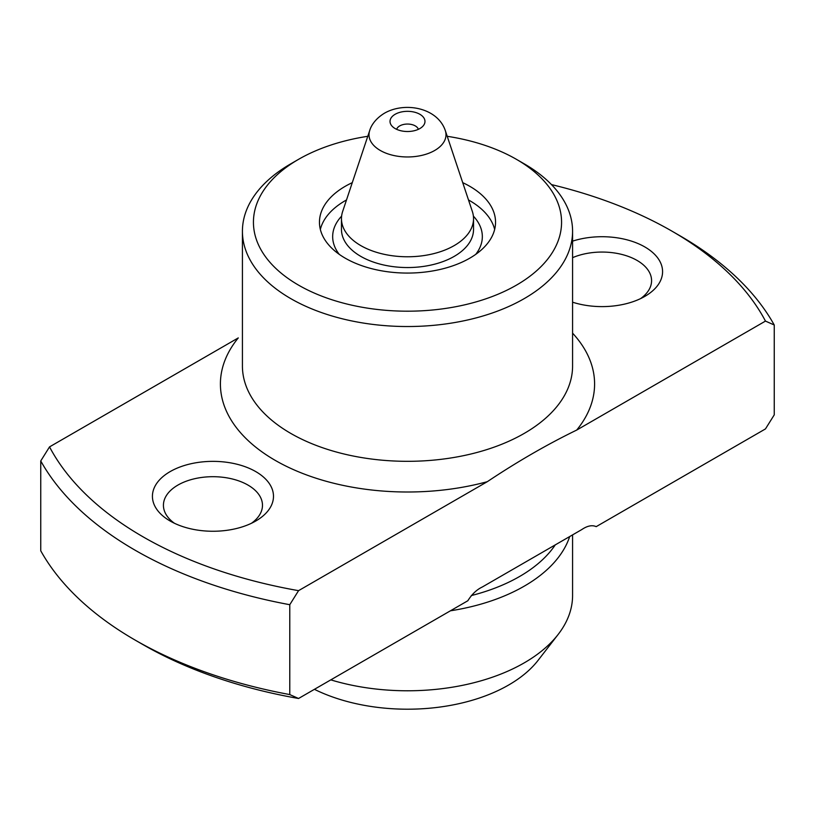 <?xml version="1.0" encoding="UTF-8"?>
<svg xmlns="http://www.w3.org/2000/svg" width="815" height="815" viewBox="0 0 815 815"><rect width="100%" height="100%" fill="white"/><g stroke="black" fill="none" stroke-linecap="round" stroke-linejoin="round"><path stroke-width="1.22" d="M487.309 481.685A187.093 108.018 180 0 1 275.205 460.363A187.093 108.018 180 0 1 238.286 337.909L49.532 446.885A374.177 216.026 0 0 0 298.555 590.661L487.309 481.685C517.311 461.667 547.11 444.46 576.714 430.065L765.468 321.09A374.177 216.026 0 0 0 672.09 231.236A374.177 216.026 0 0 0 672.08 231.226A374.177 216.026 0 0 0 551.46 184.587M679.873 235.729L672.09 231.236L679.863 235.718A385.179 222.383 180 0 1 679.873 235.729A385.179 222.383 180 0 1 774.25 325.002L765.468 321.09M774.25 325.002L774.25 414.855L765.468 428.914L596.183 526.653C592.148 524.799 587.309 525.797 581.666 529.638L482.358 586.973C476.724 589.632 471.885 594.227 467.841 600.747L298.555 698.486A374.177 216.026 180 0 1 142.92 644.573A374.177 216.026 180 0 1 142.91 644.573A374.177 216.026 180 0 1 142.91 644.563L135.137 640.081A385.179 222.383 0 0 0 135.137 640.081A385.179 222.383 0 0 0 289.773 694.574L289.773 604.71A385.179 222.383 180 0 1 40.75 460.944L49.532 446.885M40.75 460.944L40.75 550.797A385.179 222.383 0 0 0 135.127 640.081L142.91 644.573M298.555 285.138A154.076 88.957 0 0 0 516.445 285.138A154.076 88.957 0 0 0 516.445 159.343L524.228 163.835A165.078 95.304 180 0 1 572.578 231.226A165.078 95.304 180 0 1 470.673 319.276A165.078 95.304 180 0 1 290.772 298.616A165.078 95.304 180 0 1 242.422 231.226A165.078 95.304 180 0 1 290.772 163.835L298.555 159.343A154.076 88.957 0 0 0 298.555 285.138M330.798 679.873A165.078 95.304 0 0 0 558.193 634.386L538.104 660.323A143.063 82.6 180 0 1 314.417 689.327M558.193 634.386A165.078 95.304 0 0 0 572.578 595.47L572.578 534.885M170.152 521.019L170.152 521.019A60.524 34.943 180 0 1 170.152 471.6A60.524 34.943 180 0 1 255.757 471.6A60.524 34.943 180 0 1 255.757 521.019A60.524 34.943 180 0 1 170.152 521.019M251.468 523.261A49.521 28.596 0 0 0 262.481 505.29A49.521 28.596 0 0 0 247.974 485.078A49.521 28.596 0 0 0 194.001 478.874A49.521 28.596 0 0 0 163.428 505.29A49.521 28.596 0 0 0 174.43 523.261M572.578 241.138A60.524 34.943 180 0 1 644.848 246.955A60.524 34.943 180 0 1 644.848 296.375A60.524 34.943 180 0 1 572.578 302.192M640.57 298.626A49.521 28.596 0 0 0 651.572 280.655A49.521 28.596 0 0 0 637.065 260.433A49.521 28.596 0 0 0 572.578 257.672M462.716 182.652A88.04 50.825 180 0 1 469.756 186.299A88.04 50.825 180 0 1 495.54 222.24A88.04 50.825 180 0 1 441.19 269.205A88.04 50.825 180 0 1 345.244 258.182A88.04 50.825 180 0 1 319.46 222.24A88.04 50.825 180 0 1 352.284 182.652M450.43 610.802A165.078 95.304 0 0 0 569.675 536.565M524.228 163.835L516.445 159.343A154.076 88.957 0 0 0 447.221 136.299M367.779 136.299A154.076 88.957 0 0 0 298.555 159.343M298.555 590.661L289.773 604.71M289.773 694.574L298.555 698.486M419.857 128.556A17.482 10.096 180 0 1 391.608 125.622A17.482 10.096 180 0 1 395.143 114.283A17.482 10.096 180 0 1 417.474 113.132A17.482 10.096 180 0 1 423.393 125.622A17.482 10.096 180 0 1 419.857 128.556M418.35 129.34A11.003 6.357 0 0 0 410.841 124.349A11.003 6.357 0 0 0 399.717 125.918A11.003 6.357 0 0 0 396.65 129.34M472.333 211.421A66.035 38.122 180 0 1 473.535 218.644A66.035 38.122 180 0 1 454.189 245.6A66.035 38.122 180 0 1 382.235 253.873A66.035 38.122 180 0 1 341.465 218.644A66.035 38.122 180 0 1 342.667 211.421L369.704 130.532A38.499 22.229 180 0 0 389.448 154.371A38.499 22.229 180 0 0 434.721 150.459A38.499 22.229 180 0 0 445.296 130.532L472.333 211.421M320.346 229.433A88.04 50.825 180 0 1 345.244 200.673A88.04 50.825 180 0 1 346.497 199.97M468.503 199.97A88.04 50.825 180 0 1 494.654 229.433M471.284 595.571A158.477 91.494 0 0 0 555.26 544.889M572.578 231.226L572.578 366.017A165.078 95.304 180 0 1 470.673 454.067A165.078 95.304 180 0 1 290.772 433.407A165.078 95.304 180 0 1 242.422 366.017L242.422 231.226M572.578 333.152A187.093 108.018 180 0 1 576.714 430.065M341.465 218.644L341.465 229.433A66.035 38.122 0 0 0 382.235 264.651A66.035 38.122 0 0 0 454.189 256.389A66.035 38.122 0 0 0 473.535 229.433L473.535 218.644M339.264 254.362A74.837 43.205 180 0 1 341.617 216.128M473.383 216.128A74.837 43.205 180 0 1 475.736 254.362M445.296 130.532C437.482 107.549 404.515 101.488 384.303 113.295C373.841 119.744 370.54 127.466 369.704 130.532"/></g></svg>
